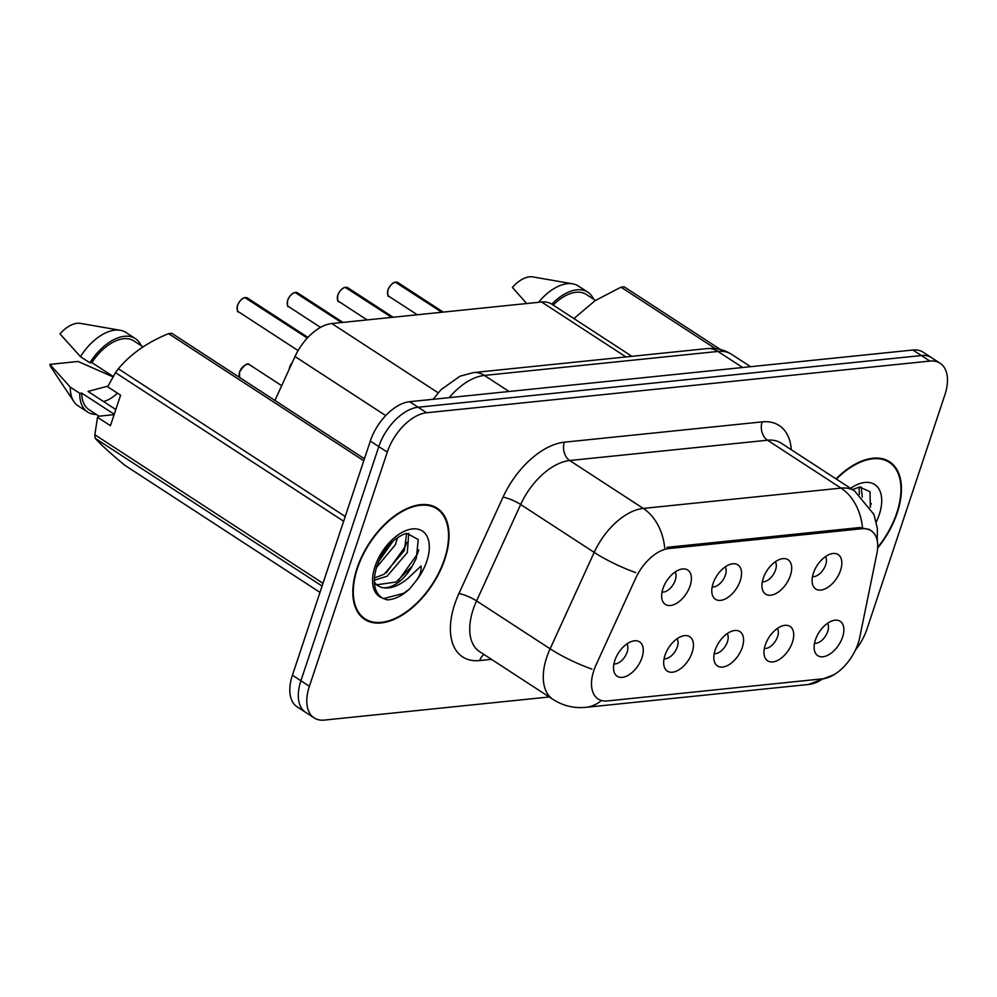 <?xml version="1.0" encoding="UTF-8"?>
<svg xmlns="http://www.w3.org/2000/svg" width="997" height="997" viewBox="0 0 997 997"><rect width="100%" height="100%" fill="white"/><g stroke="black" fill="none" stroke-linecap="round" stroke-linejoin="round"><path stroke-width="1.5" d="M763.241 578.322A20.526 11.69 -56.9 0 1 782.944 558.632A20.526 11.69 -56.9 0 1 790.397 575.531A20.526 11.69 -56.9 0 1 775.84 593.589A20.526 11.69 -56.9 0 1 762.555 589.925A20.526 11.69 -56.9 0 1 763.241 578.322M762.344 581.737A12.313 7.016 123.1 0 0 775.541 569.96A12.313 7.016 123.1 0 0 775.354 561.747M713.092 583.469A20.526 11.69 -56.9 0 1 732.795 563.779A20.526 11.69 -56.9 0 1 740.248 580.69A20.526 11.69 -56.9 0 1 725.691 598.748A20.526 11.69 -56.9 0 1 712.406 595.084A20.526 11.69 -56.9 0 1 713.092 583.469M712.194 586.884A12.313 7.016 123.1 0 0 725.392 575.107A12.313 7.016 123.1 0 0 725.218 566.894M662.943 588.629A20.526 11.69 -56.9 0 1 682.646 568.938A20.526 11.69 -56.9 0 1 690.098 585.837A20.526 11.69 -56.9 0 1 675.542 603.895A20.526 11.69 -56.9 0 1 662.27 600.231A20.526 11.69 -56.9 0 1 662.943 588.629M662.045 592.044A12.313 7.016 123.1 0 0 675.243 580.254A12.313 7.016 123.1 0 0 675.069 572.041M813.39 573.175A20.526 11.69 -56.9 0 1 833.081 553.485A20.526 11.69 -56.9 0 1 840.546 570.384A20.526 11.69 -56.9 0 1 825.99 588.442A20.526 11.69 -56.9 0 1 812.705 584.778A20.526 11.69 -56.9 0 1 813.39 573.175M812.48 576.59A12.313 7.016 123.1 0 0 825.678 564.801A12.313 7.016 123.1 0 0 825.504 556.6M765.272 645.022A20.526 11.69 -56.9 0 1 784.975 625.331A20.526 11.69 -56.9 0 1 792.428 642.23A20.526 11.69 -56.9 0 1 777.872 660.288A20.526 11.69 -56.9 0 1 764.587 656.624A20.526 11.69 -56.9 0 1 765.272 645.022M764.375 648.436A12.313 7.016 123.1 0 0 777.573 636.647A12.313 7.016 123.1 0 0 777.386 628.434M715.123 650.169A20.526 11.69 -56.9 0 1 734.826 630.478A20.526 11.69 -56.9 0 1 742.279 647.377A20.526 11.69 -56.9 0 1 727.723 665.435A20.526 11.69 -56.9 0 1 714.438 661.771A20.526 11.69 -56.9 0 1 715.123 650.169M714.226 653.583A12.313 7.016 123.1 0 0 727.424 641.794A12.313 7.016 123.1 0 0 727.249 633.594M664.974 655.316A20.526 11.69 -56.9 0 1 684.677 635.625A20.526 11.69 -56.9 0 1 692.13 652.537A20.526 11.69 -56.9 0 1 677.574 670.582A20.526 11.69 -56.9 0 1 664.301 666.918A20.526 11.69 -56.9 0 1 664.974 655.316M664.077 658.73A12.313 7.016 123.1 0 0 677.275 646.953A12.313 7.016 123.1 0 0 677.1 638.741M614.825 660.475A20.526 11.69 -56.9 0 1 634.528 640.784A20.526 11.69 -56.9 0 1 641.981 657.684A20.526 11.69 -56.9 0 1 627.425 675.742A20.526 11.69 -56.9 0 1 614.152 672.078A20.526 11.69 -56.9 0 1 614.825 660.475M613.928 663.877A12.313 7.016 123.1 0 0 627.125 652.1A12.313 7.016 123.1 0 0 626.951 643.888M815.421 639.875A20.526 11.69 -56.9 0 1 835.112 620.184A20.526 11.69 -56.9 0 1 842.577 637.083A20.526 11.69 -56.9 0 1 828.021 655.141A20.526 11.69 -56.9 0 1 814.736 651.477A20.526 11.69 -56.9 0 1 815.421 639.875M814.512 643.289A12.313 7.016 123.1 0 0 827.709 631.5A12.313 7.016 123.1 0 0 827.535 623.287M859.676 637.694A36.951 21.037 -56.9 0 1 858.143 643.377A36.951 21.037 -56.9 0 1 822.749 678.807L607.31 700.941A36.951 21.037 -56.9 0 1 598.1 698.972A36.951 21.037 -56.9 0 1 596.106 664.762L635.675 578.248A36.951 21.037 -56.9 0 1 668.788 548.562L861.882 528.734A36.951 21.037 -56.9 0 1 871.091 530.703A36.951 21.037 -56.9 0 1 876.899 553.472L859.676 637.694M274.923 400.458L295.012 356.527A41.051 23.367 -56.9 0 1 331.814 323.539L541.595 302.004A41.051 23.367 -56.9 0 1 551.827 304.185L631.886 356.315M877.634 548.038A66.375 37.786 123.1 0 0 897.238 512.832A66.375 37.786 123.1 0 0 889.561 461.723A66.375 37.786 123.1 0 0 836.047 478.872M886.183 460.34A66.375 37.786 123.1 0 0 885.535 459.667M444.824 559.292A66.375 37.786 123.1 0 0 437.147 508.183A66.375 37.786 123.1 0 0 357.026 568.315A66.375 37.786 123.1 0 0 364.703 619.424A66.375 37.786 123.1 0 0 444.824 559.292M433.77 506.8A66.375 37.786 123.1 0 0 433.122 506.127M855.401 650.119A41.051 23.367 123.1 0 0 866.979 629.02L944.869 394.874A41.051 23.367 123.1 0 0 940.121 363.257L923.147 352.203A41.051 23.367 123.1 0 0 912.916 350.022L409.642 401.704A41.051 23.367 123.1 0 0 370.311 441.085L292.42 675.231L300.907 680.752A41.051 23.367 123.1 0 0 305.655 712.369A41.051 23.367 123.1 0 1 300.907 680.752L378.798 446.606L300.907 680.752L309.394 686.285A41.051 23.367 123.1 0 0 314.142 717.89A41.051 23.367 123.1 0 0 324.374 720.083L549.247 696.978M409.642 401.704L418.129 407.237A41.051 23.367 123.1 0 0 378.798 446.606A41.051 23.367 123.1 0 1 418.129 407.237L921.402 355.543L418.129 407.237L426.604 412.758A41.051 23.367 123.1 0 0 387.285 452.127L309.394 686.285M931.634 357.724A41.051 23.367 123.1 0 0 921.402 355.543A41.051 23.367 123.1 0 1 931.634 357.724M668.788 548.562L667.005 547.341L860.099 527.513L869.696 529.731M940.121 363.257A41.051 23.367 123.1 0 0 929.889 361.076L426.604 412.758M361.201 616.57A66.375 37.786 123.1 0 0 362.073 616.894M292.42 675.231A41.051 23.367 123.1 0 0 297.168 706.848L314.142 717.89M396.021 282.101L397.928 282.587A8.213 4.673 123.1 0 0 396.121 282.139L395.834 282.301M395.423 282.226L441.808 312.248M396.121 282.139L442.282 312.198M345.872 287.261L347.791 287.734A8.213 4.673 123.1 0 0 345.971 287.286L345.685 287.448M345.274 287.373L391.671 317.395M345.971 287.286L392.145 317.345M295.723 292.408L297.642 292.894A8.213 4.673 123.1 0 0 295.822 292.433L295.536 292.607M295.137 292.52L341.522 322.542M295.822 292.433L341.996 322.505M245.574 297.555L247.493 298.041A8.213 4.673 123.1 0 0 245.686 297.58L245.399 297.704M244.988 297.679L307.288 338.07M245.686 297.58L307.5 337.846M877.672 547.365A65.69 37.4 123.1 0 0 896.789 512.882A65.69 37.4 123.1 0 0 889.187 462.296A65.69 37.4 123.1 0 0 836.383 479.108M861.159 486.872L862.293 497.104M859.015 487.109L859.389 494.487M870.356 507.286L870.007 491.671L859.476 487.022L852.522 489.602M715.335 348.601L620.994 287.173L595.147 300.62L574.646 317.943M620.994 287.173A73.903 42.073 123.1 0 1 624.197 286.837L720.407 349.498M595.458 300.421L586.298 294.451A41.051 23.367 123.1 0 0 553.185 305.07M593.564 299.187A43.793 24.925 123.1 0 0 587.794 292.158A43.793 24.925 123.1 0 0 551.802 304.16M587.794 292.158L578.36 286.014A43.793 24.925 123.1 0 0 572.714 283.833A43.793 24.925 123.1 0 0 538.542 302.315M572.714 283.833L532.872 276.917A27.368 15.578 123.1 0 0 512.408 287.423L526.678 303.537M871.241 503.423L870.082 506.85M357.474 568.265A65.69 37.4 123.1 0 0 365.076 618.85A65.69 37.4 123.1 0 0 444.375 559.342A65.69 37.4 123.1 0 0 436.773 508.757A65.69 37.4 123.1 0 0 357.474 568.265M397.579 537.62L395.348 544.748L376.368 567.629M392.955 541.259L378.486 561.81M408.745 533.333L407.324 552.537L387.148 576.166L374.299 580.266M406.614 533.569L404.321 550.593L384.157 574.222L374.386 578.023M380.68 587.158A30.932 17.61 123.1 0 0 412.035 566.408L416.31 558.37L418.254 539.539L407.063 533.482C405.156 533.333 401.367 535.165 395.697 538.991C389.877 543.477 384.929 549.447 380.842 556.887L376.991 565.698C372.292 581.214 373.9 591.906 381.814 597.776L387.035 599.858C394.214 599.683 401.691 596.094 409.455 589.09L415.525 581.587C419.712 576.391 421.569 571.194 421.095 565.997L407.898 578.385C398.052 586.672 388.98 589.601 380.68 587.158L376.667 584.765L374.324 582.074M412.035 566.408L396.133 582.011L376.692 584.79M378.125 585.875L374.411 583.419M343.641 521.244L115.502 372.666L107.664 386.774L120.587 395.198L110.443 425.682L97.519 417.269L94.852 434.754A73.903 42.073 123.1 0 0 95.214 438.319C100.473 444.301 110.331 453.274 124.787 465.263L319.987 592.38M97.519 417.269L98.391 416.26L114.119 414.64M114.244 414.266L81.729 393.092A41.051 23.367 123.1 0 0 89.082 409.717L99.027 416.198M81.729 393.092L79.748 393.292A43.793 24.925 123.1 0 0 87.586 412.01A43.793 24.925 123.1 0 0 96.348 414.453M79.748 393.292L70.313 387.16A43.793 24.925 123.1 0 0 73.878 401.592A43.793 24.925 123.1 0 0 78.152 405.866L87.586 412.01M70.313 387.16L49.85 364.379A27.368 15.578 123.1 0 0 51.445 367.943L73.878 401.592M49.85 364.379L78.115 361.475L112.96 376.854M108 386.088L88.023 391.435L115.814 409.53M103.551 401.542A30.932 17.61 123.1 0 0 117.422 393.142M322.081 586.062L95.214 438.319M94.852 434.754L322.991 583.32M363.768 460.739L168.58 333.634C147.344 342.32 130.595 354.035 118.356 368.765L345.224 516.508M118.356 368.765A73.903 42.073 123.1 0 0 115.502 372.666M168.58 333.634A73.903 42.073 123.1 0 1 171.783 333.297L364.428 458.757M143.045 346.881L133.885 340.912A41.051 23.367 123.1 0 0 91.861 362.609L113.184 376.48M141.15 345.647A43.793 24.925 123.1 0 0 135.38 338.619A43.793 24.925 123.1 0 0 89.892 362.808L91.861 362.609M135.38 338.619L125.946 332.475A43.793 24.925 123.1 0 0 120.313 330.294A43.793 24.925 123.1 0 0 80.458 356.664L89.892 362.808M120.313 330.294L80.458 323.389A27.368 15.578 123.1 0 0 59.994 333.895L80.458 356.664M409.455 589.09L403.561 593.34L383.384 598.674M418.827 549.883L417.282 554.332L398.326 580.603M406.776 542.356L405.305 546.543L386.35 572.801M391.771 542.356L378.972 560.688M861.882 528.734L860.012 527.525M625.942 356.926L541.595 302.004M438.157 392.793L331.814 323.539M385.714 415.587L295.012 356.527M491.446 659.341L479.694 660.55A13.684 10.219 84.1 0 1 483.981 654.481M479.694 660.55A68.432 38.958 -56.9 0 1 454.719 604.219A68.432 38.958 -56.9 0 1 458.919 593.564L503.024 497.154A68.432 38.958 -56.9 0 1 564.352 442.194L762.132 421.881A68.432 38.958 -56.9 0 1 791.306 449.747M591.869 669.087A47.893 9.995 -155.4 0 1 550.107 648.798L476.566 600.904A54.735 31.169 123.1 0 0 473.201 609.429A54.735 31.169 123.1 0 0 479.532 651.577L553.073 699.47A54.735 31.169 -56.9 0 1 546.73 657.322A54.735 31.169 -56.9 0 1 550.107 648.798L594.2 552.388A54.735 31.169 -56.9 0 1 643.264 508.42L841.044 488.106A47.893 35.78 84.1 0 1 862.467 527.463M601.44 700.492A47.893 35.78 84.1 0 1 585.812 707.347L808.48 684.478A47.893 35.78 -95.9 0 0 822.6 678.82M664.687 547.777A47.893 35.78 -95.9 0 0 643.264 508.42L569.723 460.527A54.735 31.169 123.1 0 0 520.658 504.494L476.566 600.904A13.684 2.854 24.6 0 0 458.919 593.564M635.712 572.602A47.893 9.995 -155.4 0 1 594.2 552.388L520.658 504.494A13.684 2.854 24.6 0 0 503.024 497.154M762.132 421.881A13.684 10.219 84.1 0 0 767.503 440.213L841.044 488.106A54.735 31.169 -56.9 0 1 854.678 491.023L781.149 443.129A54.735 31.169 123.1 0 0 767.503 440.213L569.723 460.527A13.684 10.219 84.1 0 1 564.352 442.194M929.889 361.076L912.916 350.022M387.285 452.127L370.311 441.085M433.159 399.286L440.973 389.702L460.041 376.181L473.488 372.591L707.06 348.601C715.958 347.716 724.146 349.623 731.611 354.346A54.735 31.169 123.1 0 0 717.965 351.442L742.64 367.507M707.06 348.601A27.368 20.439 84.1 0 1 717.965 351.442L484.392 375.42L509.068 391.497M473.488 372.591A27.368 20.439 84.1 0 1 484.392 375.42A54.735 31.169 123.1 0 0 449.161 397.653M395.647 282.188A8.213 4.673 123.1 0 0 388.02 290.027A8.213 4.673 123.1 0 0 388.967 296.346C387.883 297.143 387.534 295 387.945 289.928C390.226 285.105 392.756 282.512 395.535 282.151M387.509 292.557A7.939 4.524 -56.9 0 1 387.983 289.99M388.02 289.89A7.939 4.524 -56.9 0 1 393.865 282.787M292.233 362.609A8.213 4.673 123.1 0 0 289.753 367.021A8.213 4.673 123.1 0 0 289.292 369.027M289.753 366.884A7.939 4.524 -56.9 0 1 292.333 362.385M289.28 369.064A7.939 4.524 -56.9 0 1 289.716 366.983M239.592 377.452L239.529 372.068C244.302 364.802 247.63 362.36 249.524 364.728A8.213 4.673 123.1 0 0 239.616 372.168A8.213 4.673 123.1 0 0 239.629 377.477M239.604 372.031A7.939 4.524 -56.9 0 1 245.461 364.939M239.106 374.698A7.939 4.524 -56.9 0 1 239.567 372.143M337.372 297.704A7.939 4.524 -56.9 0 1 337.833 295.149A8.213 4.673 123.1 0 0 338.83 301.505C337.734 302.29 337.385 300.147 337.796 295.075C340.077 290.252 342.607 287.672 345.386 287.31M345.498 287.335A8.213 4.673 123.1 0 0 337.871 295.174M337.871 295.037A7.939 4.524 -56.9 0 1 343.728 287.946M295.349 292.482A8.213 4.673 123.1 0 0 287.722 300.334A8.213 4.673 123.1 0 0 288.681 306.652C287.585 307.437 287.236 305.294 287.647 300.222C289.928 295.399 292.457 292.819 295.237 292.457M287.223 302.851A7.939 4.524 -56.9 0 1 287.684 300.296M287.722 300.184A7.939 4.524 -56.9 0 1 293.579 293.093M245.212 297.629A8.213 4.673 123.1 0 0 237.585 305.481A8.213 4.673 123.1 0 0 238.532 311.799C237.436 312.597 237.087 310.453 237.498 305.369C239.779 300.558 242.308 297.966 245.088 297.605M237.074 307.998A7.939 4.524 -56.9 0 1 237.535 305.443M237.573 305.331A7.939 4.524 -56.9 0 1 243.43 298.24M876.288 521.93A39.145 22.283 123.1 0 0 879.229 514.689A39.145 22.283 123.1 0 0 850.591 488.356M415.525 581.587A39.145 22.283 123.1 0 0 426.828 561.149A39.145 22.283 123.1 0 0 412.534 528.921A39.145 22.283 123.1 0 0 375.034 566.47A39.145 22.283 123.1 0 0 381.814 597.776M871.091 530.703L868.661 529.12M553.073 699.47C563.143 705.851 574.06 708.481 585.812 707.347M877.235 540.785L877.372 528.31L873.92 514.452L854.678 491.023M834.053 674.695L808.48 684.478M731.611 354.346L750.567 366.697M388.967 296.346L417.257 314.765M397.928 282.587L443.254 312.098M292.408 362.223L289.18 369.264M249.524 364.728L281.677 385.677M338.83 301.505L367.108 319.925M347.791 287.734L393.105 317.245M288.681 306.652L320.523 327.39M297.642 292.894L342.956 322.405M238.532 311.799L298.091 350.583M247.493 298.041L307.923 337.397M884.651 459.343L889.187 462.296M360.553 615.897L365.076 618.85M432.237 505.803L436.773 508.757"/></g></svg>
